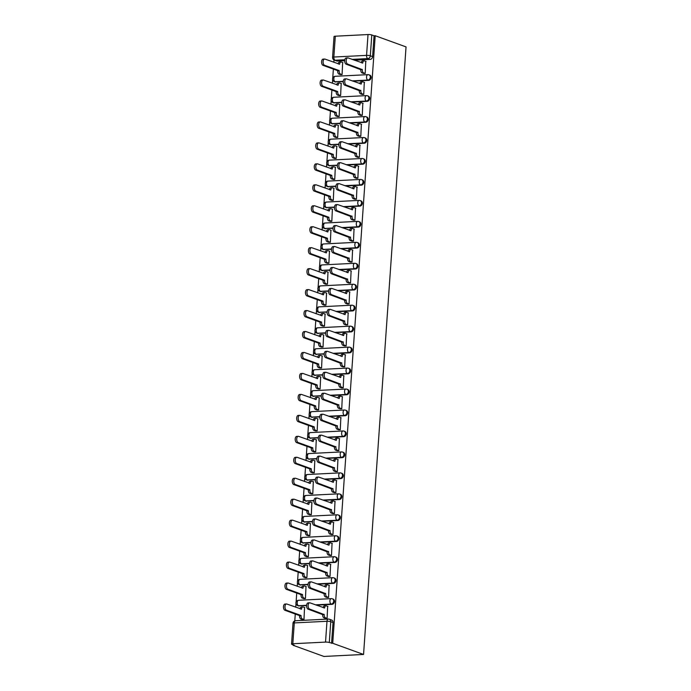 <?xml version="1.0" encoding="UTF-8"?>
<svg xmlns="http://www.w3.org/2000/svg" width="691" height="691" viewBox="0 0 691 691"><rect width="100%" height="100%" fill="white"/><g stroke="black" fill="none" stroke-linecap="round" stroke-linejoin="round"><path stroke-width="1.04" d="M352.911 81.167L368.631 80.372A2.738 2.254 -70.1 0 0 371.127 77.565A2.738 2.254 -70.1 0 0 369.754 75.112L368.951 74.818A2.738 2.254 109.9 0 1 370.324 77.28A2.738 2.254 109.9 0 1 367.828 80.078L352.108 80.873M351.443 102.121L367.163 101.335A2.738 2.254 -70.1 0 0 369.668 98.528A2.738 2.254 -70.1 0 0 368.286 96.066L367.482 95.773A2.738 2.254 109.9 0 1 368.864 98.234A2.738 2.254 109.9 0 1 366.36 101.041L350.639 101.836M349.974 123.084L365.703 122.29A2.738 2.254 -70.1 0 0 368.199 119.483A2.738 2.254 -70.1 0 0 366.826 117.029L366.014 116.736A2.738 2.254 109.9 0 1 367.396 119.198A2.738 2.254 109.9 0 1 364.9 121.996L349.171 122.791M348.514 144.039L364.235 143.253A2.738 2.254 -70.1 0 0 366.731 140.446A2.738 2.254 -70.1 0 0 365.358 137.984L364.554 137.69A2.738 2.254 109.9 0 1 365.928 140.152A2.738 2.254 109.9 0 1 363.431 142.959L347.711 143.754M347.046 165.002L362.766 164.208A2.738 2.254 -70.1 0 0 365.271 161.409A2.738 2.254 -70.1 0 0 363.889 158.947L363.086 158.654A2.738 2.254 109.9 0 1 364.468 161.115A2.738 2.254 109.9 0 1 361.963 163.914L346.243 164.708M345.578 185.957L361.307 185.171A2.738 2.254 -70.1 0 0 363.803 182.364A2.738 2.254 -70.1 0 0 362.421 179.902L361.618 179.608A2.738 2.254 109.9 0 1 363 182.07A2.738 2.254 109.9 0 1 360.503 184.877L344.774 185.672M344.118 206.92L359.838 206.125A2.738 2.254 -70.1 0 0 362.334 203.327A2.738 2.254 -70.1 0 0 360.961 200.865L360.158 200.571A2.738 2.254 109.9 0 1 361.531 203.033A2.738 2.254 109.9 0 1 359.035 205.832L343.315 206.626M342.65 227.875L358.37 227.089A2.738 2.254 -70.1 0 0 360.875 224.281A2.738 2.254 -70.1 0 0 359.493 221.82L358.689 221.535A2.738 2.254 109.9 0 1 360.071 223.988A2.738 2.254 109.9 0 1 357.567 226.795L341.846 227.589M341.181 248.838L356.91 248.043A2.738 2.254 -70.1 0 0 359.406 245.245A2.738 2.254 -70.1 0 0 358.024 242.783L357.221 242.489A2.738 2.254 109.9 0 1 358.603 244.951A2.738 2.254 109.9 0 1 356.098 247.758L340.378 248.544M339.722 269.801L355.442 269.006A2.738 2.254 -70.1 0 0 357.938 266.199A2.738 2.254 -70.1 0 0 356.565 263.737L355.761 263.452A2.738 2.254 109.9 0 1 357.135 265.905A2.738 2.254 109.9 0 1 354.638 268.713L338.918 269.507M338.253 290.756L353.973 289.961A2.738 2.254 -70.1 0 0 356.478 287.162A2.738 2.254 -70.1 0 0 355.096 284.701L354.293 284.407A2.738 2.254 109.9 0 1 355.666 286.869A2.738 2.254 109.9 0 1 353.17 289.676L337.45 290.462M336.785 311.719L352.505 310.924A2.738 2.254 -70.1 0 0 355.01 308.117A2.738 2.254 -70.1 0 0 353.628 305.655L352.825 305.37A2.738 2.254 109.9 0 1 354.207 307.832A2.738 2.254 109.9 0 1 351.702 310.63L335.981 311.425M335.325 332.673L351.045 331.879A2.738 2.254 -70.1 0 0 353.542 329.08A2.738 2.254 -70.1 0 0 352.168 326.618L351.365 326.325A2.738 2.254 109.9 0 1 352.738 328.786A2.738 2.254 109.9 0 1 350.242 331.594L334.513 332.38M333.857 353.637L349.577 352.842A2.738 2.254 -70.1 0 0 352.082 350.035A2.738 2.254 -70.1 0 0 350.7 347.573L349.896 347.288A2.738 2.254 109.9 0 1 351.27 349.75A2.738 2.254 109.9 0 1 348.774 352.548L333.053 353.343M332.388 374.591L348.109 373.796A2.738 2.254 -70.1 0 0 350.613 370.998A2.738 2.254 -70.1 0 0 349.231 368.536L348.428 368.243A2.738 2.254 109.9 0 1 349.81 370.704A2.738 2.254 109.9 0 1 347.305 373.511L331.585 374.297M330.92 395.554L346.649 394.76A2.738 2.254 -70.1 0 0 349.145 391.952A2.738 2.254 -70.1 0 0 347.772 389.499L346.968 389.206A2.738 2.254 109.9 0 1 348.342 391.667A2.738 2.254 109.9 0 1 345.846 394.466L330.117 395.261M329.46 416.509L345.18 415.723A2.738 2.254 -70.1 0 0 347.677 412.916A2.738 2.254 -70.1 0 0 346.303 410.454L345.5 410.16A2.738 2.254 109.9 0 1 346.873 412.622A2.738 2.254 109.9 0 1 344.377 415.429L328.657 416.224M327.992 437.472L343.712 436.677A2.738 2.254 -70.1 0 0 346.217 433.87A2.738 2.254 -70.1 0 0 344.835 431.417L344.032 431.124A2.738 2.254 109.9 0 1 345.414 433.585A2.738 2.254 109.9 0 1 342.909 436.384L327.189 437.178M326.523 458.427L342.252 457.641A2.738 2.254 -70.1 0 0 344.749 454.833A2.738 2.254 -70.1 0 0 343.375 452.372L342.572 452.078A2.738 2.254 109.9 0 1 343.945 454.54A2.738 2.254 109.9 0 1 341.449 457.347L325.72 458.142M325.064 479.39L340.784 478.595A2.738 2.254 -70.1 0 0 343.28 475.797A2.738 2.254 -70.1 0 0 341.907 473.335L341.104 473.041A2.738 2.254 109.9 0 1 342.477 475.503A2.738 2.254 109.9 0 1 339.981 478.302L324.26 479.096M323.595 500.344L339.316 499.558A2.738 2.254 -70.1 0 0 341.82 496.751A2.738 2.254 -70.1 0 0 340.438 494.29L339.635 493.996A2.738 2.254 109.9 0 1 341.017 496.458A2.738 2.254 109.9 0 1 338.512 499.265L322.792 500.059M322.127 521.308L337.856 520.513A2.738 2.254 -70.1 0 0 340.352 517.714A2.738 2.254 -70.1 0 0 338.979 515.253L338.175 514.959A2.738 2.254 109.9 0 1 339.549 517.421A2.738 2.254 109.9 0 1 337.053 520.219L321.324 521.014M320.667 542.262L336.387 541.476A2.738 2.254 -70.1 0 0 338.884 538.669A2.738 2.254 -70.1 0 0 337.51 536.207L336.707 535.922A2.738 2.254 109.9 0 1 338.08 538.375A2.738 2.254 109.9 0 1 335.584 541.183L319.864 541.977M319.199 563.225L334.919 562.431A2.738 2.254 -70.1 0 0 337.424 559.632A2.738 2.254 -70.1 0 0 336.042 557.171L335.239 556.877A2.738 2.254 109.9 0 1 336.621 559.339A2.738 2.254 109.9 0 1 334.116 562.146L318.396 562.932M317.73 584.189L333.459 583.394A2.738 2.254 -70.1 0 0 335.956 580.587A2.738 2.254 -70.1 0 0 334.582 578.125L333.779 577.84A2.738 2.254 109.9 0 1 335.152 580.302A2.738 2.254 109.9 0 1 332.656 583.1L316.927 583.895M316.271 605.143L331.991 604.349A2.738 2.254 -70.1 0 0 334.487 601.55A2.738 2.254 -70.1 0 0 333.114 599.088L332.311 598.795A2.738 2.254 109.9 0 1 333.684 601.256A2.738 2.254 109.9 0 1 331.188 604.064L315.467 604.85M334.012 59.97L333.848 62.311M333.373 69.091L332.742 78.066M332.63 79.646L332.38 83.266M331.905 90.055L331.274 99.029M331.17 100.61L330.911 104.229M330.436 111.009L329.814 119.992M329.702 121.564L329.452 125.183M328.976 131.972L328.346 140.947M328.234 142.527L327.983 146.147M327.508 152.927L326.878 161.91M326.774 163.482L326.515 167.101M326.04 173.89L325.418 182.865M325.306 184.445L325.055 188.064M324.58 194.845L323.949 203.828M323.837 205.4L323.587 209.019M323.112 215.808L322.481 224.782M322.377 226.363L322.118 229.982M321.643 236.771L321.021 245.746M320.909 247.318L320.659 250.937M320.183 257.726L319.553 266.7M319.441 268.281L319.19 271.9M318.715 278.689L318.085 287.663M317.972 289.244L317.722 292.863M317.247 299.644L316.625 308.618M316.513 310.199L316.262 313.818M315.787 320.607L315.156 329.581M315.044 331.162L314.794 334.781M314.319 341.561L313.688 350.536M313.576 352.116L313.325 355.735M312.85 362.525L312.228 371.499M312.116 373.08L311.857 376.699M311.391 383.479L310.76 392.453M310.648 394.034L310.397 397.653M309.922 404.442L309.292 413.417M309.179 414.997L308.929 418.616M308.454 425.397L307.832 434.38M307.72 435.952L307.46 439.571M306.985 446.36L306.363 455.334M306.251 456.915L306.001 460.534M305.526 467.315L304.895 476.298M304.783 477.87L304.532 481.489M304.057 488.278L303.427 497.252M303.323 498.833L303.064 502.452M302.589 509.232L301.967 518.215M301.855 519.787L301.604 523.407M301.129 530.196L300.499 539.17M300.386 540.751L300.136 544.37M299.661 551.159L299.03 560.133M298.927 561.714L298.667 565.324M298.192 572.113L297.571 581.088M297.458 582.668L297.208 586.288M296.733 593.077L296.102 602.051M295.99 603.632L295.739 607.251M295.264 614.031L294.789 620.881M293.114 644.807L293.079 645.273L323.915 656.45L363.561 654.455L332.725 643.278L375.204 35.725L406.04 46.902L363.561 654.455M335.308 36.2L333.848 57.025A2.738 0.51 -176 0 0 332.578 57.362L334.029 36.537A2.738 0.51 4 0 1 335.308 36.2L368.018 34.55A2.738 0.51 4 0 1 371.784 34.965L374.056 35.785L372.596 56.61A2.738 2.254 109.9 0 1 370.1 59.409L354.371 60.203M344.705 60.696L337.389 61.058L335.126 60.238A2.738 2.254 109.9 0 1 334.375 60.134L336.638 60.955A2.738 2.254 -70.1 0 0 337.389 61.058M374.056 35.785L375.204 35.725M292.82 643.744L325.53 642.094L326.99 621.269L294.28 622.919L292.82 643.744A2.738 0.51 -176 0 0 291.55 644.081A2.738 0.51 -176 0 0 291.973 644.392L294.236 645.213L293.079 645.273M331.568 643.33L333.027 622.505L330.756 621.684A2.738 0.51 4 0 0 326.99 621.269A2.738 1.468 -92.9 0 1 328.311 619.067A2.738 1.468 -92.9 0 1 328.64 619.119A2.738 2.254 109.9 0 1 329.382 619.222A2.738 2.254 109.9 0 1 330.756 621.684L329.305 642.509L332.725 643.278M329.305 642.509A2.738 0.51 -176 0 0 325.53 642.094M325.366 618.359L327.093 618.385L327.655 606.309M302.252 619.525L303.98 619.551L304.541 607.475M303.72 598.57L305.439 598.596L306.009 586.512M326.834 597.404L328.562 597.43L329.123 585.355M305.18 577.607L306.908 577.633L307.469 565.558M328.303 576.441L330.022 576.467L330.592 564.392M306.649 556.652L308.376 556.678L308.937 544.594M329.762 555.486L331.49 555.512L332.051 543.437M308.117 535.689L309.836 535.715L310.406 523.64M331.231 534.523L332.958 534.549L333.52 522.474M309.577 514.735L311.304 514.76L311.866 502.677M332.699 513.568L334.418 513.594L334.988 501.511M311.045 493.771L312.773 493.797L313.334 481.722M334.159 492.605L335.886 492.631L336.448 480.556M312.513 472.817L314.241 472.843L314.802 460.759M335.627 471.651L337.355 471.677L337.916 459.593M313.973 451.854L315.701 451.879L316.262 439.804M337.096 450.687L338.815 450.713L339.385 438.638M315.442 430.89L317.169 430.916L317.73 418.841M338.555 429.733L340.283 429.759L340.844 417.675M316.91 409.936L318.637 409.962L319.199 397.886M340.024 408.77L341.751 408.796L342.313 396.72M318.37 388.973L320.097 388.998L320.659 376.923M341.492 387.806L343.211 387.841L343.781 375.757M319.838 368.018L321.565 368.044L322.127 355.969M342.952 366.852L344.679 366.878L345.241 354.803M321.306 347.055L323.034 347.081L323.595 335.005M344.42 345.889L346.148 345.915L346.709 333.839M322.766 326.1L324.494 326.126L325.055 314.051M345.889 324.934L347.616 324.96L348.178 312.885M324.234 305.137L325.962 305.163L326.523 293.088M347.348 303.971L349.076 303.997L349.637 291.922M325.703 284.182L327.43 284.208L327.992 272.124M348.817 283.016L350.544 283.042L351.106 270.967M327.171 263.219L328.89 263.245L329.452 251.17M350.285 262.053L352.013 262.079L352.574 250.004M328.631 242.265L330.358 242.291L330.92 230.207M351.745 241.099L353.472 241.124L354.034 229.049M330.099 221.301L331.827 221.327L332.388 209.252M353.213 220.135L354.941 220.161L355.502 208.086M331.568 200.347L333.287 200.373L333.857 188.289M354.682 199.181L356.409 199.207L356.971 187.123M333.027 179.384L334.755 179.41L335.316 167.334M356.141 178.218L357.869 178.243L358.43 166.168M334.496 158.429L336.223 158.455L336.785 146.371M357.61 157.263L359.337 157.289L359.899 145.205M335.964 137.466L337.683 137.492L338.253 125.416M359.078 136.3L360.806 136.326L361.367 124.25M337.424 116.503L339.151 116.529L339.713 104.453M360.547 115.345L362.265 115.371L362.827 103.287M338.892 95.548L340.62 95.574L341.181 83.499M362.006 94.382L363.734 94.408L364.295 82.333M340.361 74.585L342.08 74.611L342.65 62.536M363.475 73.419L365.202 73.453L365.764 61.369M343.237 81.65L335.118 81.728A2.738 2.254 109.9 0 1 334.375 81.616L335.178 81.909A2.738 2.254 -70.1 0 0 335.921 82.022M341.769 102.614L333.649 102.691A2.738 2.254 109.9 0 1 332.907 102.579L333.71 102.873A2.738 2.254 -70.1 0 0 334.453 102.976M340.309 123.568L332.19 123.646A2.738 2.254 109.9 0 1 331.438 123.534L332.241 123.827A2.738 2.254 -70.1 0 0 332.993 123.939M338.84 144.531L330.721 144.609A2.738 2.254 109.9 0 1 329.978 144.497L330.782 144.79A2.738 2.254 -70.1 0 0 331.525 144.894M337.372 165.486L329.253 165.564A2.738 2.254 109.9 0 1 328.51 165.46L329.313 165.745A2.738 2.254 -70.1 0 0 330.056 165.857M335.912 186.449L327.793 186.527A2.738 2.254 109.9 0 1 327.042 186.415L327.845 186.708A2.738 2.254 -70.1 0 0 328.596 186.82M334.444 207.404L326.325 207.481A2.738 2.254 109.9 0 1 325.582 207.378L326.385 207.663A2.738 2.254 -70.1 0 0 327.128 207.775M332.976 228.367L324.856 228.445A2.738 2.254 109.9 0 1 324.114 228.332L324.917 228.626A2.738 2.254 -70.1 0 0 325.66 228.738M331.516 249.321L323.397 249.399A2.738 2.254 109.9 0 1 322.645 249.296L323.448 249.581A2.738 2.254 -70.1 0 0 324.2 249.693M330.048 270.285L321.928 270.362A2.738 2.254 109.9 0 1 321.185 270.25L321.989 270.544A2.738 2.254 -70.1 0 0 322.732 270.656M328.579 291.248L320.46 291.317A2.738 2.254 109.9 0 1 319.717 291.213L320.52 291.498A2.738 2.254 -70.1 0 0 321.263 291.611M327.119 312.202L319 312.28A2.738 2.254 109.9 0 1 318.249 312.168L319.052 312.462A2.738 2.254 -70.1 0 0 319.803 312.574M325.651 333.166L317.532 333.243A2.738 2.254 109.9 0 1 316.78 333.131L317.592 333.425A2.738 2.254 -70.1 0 0 318.335 333.528M324.183 354.12L316.063 354.198A2.738 2.254 109.9 0 1 315.321 354.086L316.124 354.379A2.738 2.254 -70.1 0 0 316.867 354.492M322.714 375.083L314.604 375.161A2.738 2.254 109.9 0 1 313.852 375.049L314.655 375.343A2.738 2.254 -70.1 0 0 315.407 375.446M321.255 396.038L313.135 396.116A2.738 2.254 109.9 0 1 312.384 396.003L313.187 396.297A2.738 2.254 -70.1 0 0 313.939 396.409M319.786 417.001L311.667 417.079A2.738 2.254 109.9 0 1 310.924 416.967L311.727 417.26A2.738 2.254 -70.1 0 0 312.47 417.364M318.318 437.956L310.199 438.034A2.738 2.254 109.9 0 1 309.456 437.921L310.259 438.215A2.738 2.254 -70.1 0 0 311.01 438.327M316.858 458.919L308.739 458.997A2.738 2.254 109.9 0 1 307.987 458.884L308.791 459.178A2.738 2.254 -70.1 0 0 309.542 459.282M315.39 479.874L307.27 479.951A2.738 2.254 109.9 0 1 306.528 479.848L307.331 480.133A2.738 2.254 -70.1 0 0 308.074 480.245M313.921 500.837L305.802 500.915A2.738 2.254 109.9 0 1 305.059 500.802L305.863 501.096A2.738 2.254 -70.1 0 0 306.605 501.208M312.462 521.791L304.342 521.869A2.738 2.254 109.9 0 1 303.591 521.765L304.394 522.05A2.738 2.254 -70.1 0 0 305.146 522.163M310.993 542.755L302.874 542.832A2.738 2.254 109.9 0 1 302.131 542.72L302.934 543.014A2.738 2.254 -70.1 0 0 303.677 543.126M309.525 563.709L301.406 563.787A2.738 2.254 109.9 0 1 300.663 563.683L301.466 563.968A2.738 2.254 -70.1 0 0 302.209 564.081M308.065 584.672L299.946 584.75A2.738 2.254 109.9 0 1 299.194 584.638L299.998 584.932A2.738 2.254 -70.1 0 0 300.749 585.044M306.597 605.636L298.477 605.705A2.738 2.254 109.9 0 1 297.735 605.601L298.538 605.886A2.738 2.254 -70.1 0 0 299.281 605.998M333.027 622.505A2.738 2.254 -70.1 0 0 331.645 620.043L329.382 619.222A2.738 2.738 0 0 0 328.311 619.067L295.601 620.717A2.738 2.738 0 0 0 293.001 623.256L291.55 644.081M327.931 606.413L326.282 605.817A2.738 1.468 87.1 0 0 325.962 605.765A2.738 1.468 87.1 0 0 324.632 607.968L310.009 602.872A3.153 1.693 87.1 0 0 309.628 602.82A3.153 1.693 87.1 0 0 308.1 605.705A3.153 1.693 87.1 0 0 309.577 609.056L324.174 614.549A2.738 1.468 87.1 0 0 325.444 617.771L323.949 617.849A2.738 1.468 -92.9 0 1 322.671 614.627L308.074 609.134A3.153 1.693 -92.9 0 1 306.597 605.774A3.153 1.693 -92.9 0 1 308.126 602.889L309.628 602.82M325.642 618.462L323.949 617.849M323.181 607.648A2.738 1.468 -92.9 0 1 324.459 605.834L325.962 605.765M327.093 618.367L325.444 617.771M324.191 614.351L322.688 614.429M302.528 619.628L300.827 619.015A2.738 1.468 -92.9 0 1 299.557 615.793L301.06 615.716A2.738 1.468 87.1 0 0 302.33 618.937L303.98 619.533M304.817 607.579L303.168 606.974A2.738 1.468 87.1 0 0 302.839 606.931A2.738 1.468 87.1 0 0 301.518 609.134L286.895 604.038A3.153 1.693 87.1 0 0 286.515 603.977A3.153 1.693 87.1 0 0 284.977 606.862A3.153 1.693 87.1 0 0 286.454 610.222L301.069 615.517M299.566 615.595L284.96 610.291A3.153 1.693 -92.9 0 1 283.474 606.94A3.153 1.693 -92.9 0 1 285.012 604.055L286.515 603.977M300.058 608.814A2.738 1.468 -92.9 0 1 301.336 607L302.839 606.931M329.4 585.45L327.75 584.854A2.738 1.468 87.1 0 0 327.422 584.802A2.738 1.468 87.1 0 0 326.1 587.013L311.468 581.917A3.153 1.693 87.1 0 0 311.097 581.857A3.153 1.693 87.1 0 0 309.559 584.741A3.153 1.693 87.1 0 0 311.036 588.093L325.642 593.595A2.738 1.468 87.1 0 0 326.912 596.808L325.409 596.886A2.738 1.468 -92.9 0 1 324.139 593.673L309.533 588.171A3.153 1.693 -92.9 0 1 308.056 584.819A3.153 1.693 -92.9 0 1 309.594 581.934L311.097 581.857M327.111 597.499L325.409 596.886M324.64 586.694A2.738 1.468 -92.9 0 1 325.919 584.88L327.422 584.802M328.562 597.404L326.912 596.808M325.651 593.396L324.148 593.465M330.859 564.495L329.218 563.891A2.738 1.468 87.1 0 0 328.89 563.847A2.738 1.468 87.1 0 0 327.569 566.05L312.937 560.954A3.153 1.693 87.1 0 0 312.565 560.893A3.153 1.693 87.1 0 0 311.028 563.778A3.153 1.693 87.1 0 0 312.505 567.138L327.102 572.632A2.738 1.468 87.1 0 0 328.38 575.853L326.878 575.931A2.738 1.468 -92.9 0 1 325.599 572.709L311.002 567.216A3.153 1.693 -92.9 0 1 309.525 563.856A3.153 1.693 -92.9 0 1 311.062 560.971L312.565 560.893M328.57 576.544L326.878 575.931M326.109 565.73A2.738 1.468 -92.9 0 1 327.387 563.916L328.89 563.847M330.03 576.449L328.38 575.853M327.119 572.433L325.616 572.511M303.988 598.665L302.295 598.052A2.738 1.468 -92.9 0 1 301.026 594.839L302.52 594.761A2.738 1.468 87.1 0 0 303.798 597.974L305.448 598.57M306.277 586.616L304.636 586.02A2.738 1.468 87.1 0 0 304.308 585.968A2.738 1.468 87.1 0 0 302.986 588.179L288.354 583.083A3.153 1.693 87.1 0 0 287.983 583.023A3.153 1.693 87.1 0 0 286.445 585.908A3.153 1.693 87.1 0 0 287.922 589.259L302.537 594.562M301.034 594.631L286.42 589.337A3.153 1.693 -92.9 0 1 284.942 585.985A3.153 1.693 -92.9 0 1 286.48 583.1L287.983 583.023M301.526 587.851A2.738 1.468 -92.9 0 1 302.805 586.046L304.308 585.968M305.457 577.711L303.764 577.097A2.738 1.468 -92.9 0 1 302.485 573.875L303.988 573.798A2.738 1.468 87.1 0 0 305.267 577.02L306.908 577.616M307.745 565.653L306.096 565.057A2.738 1.468 87.1 0 0 305.776 565.005A2.738 1.468 87.1 0 0 304.446 567.216L289.823 562.12A3.153 1.693 87.1 0 0 289.443 562.059A3.153 1.693 87.1 0 0 287.914 564.944A3.153 1.693 87.1 0 0 289.391 568.304L304.005 573.599M302.503 573.677L287.888 568.373A3.153 1.693 -92.9 0 1 286.411 565.022A3.153 1.693 -92.9 0 1 287.948 562.137L289.443 562.059M302.995 566.896A2.738 1.468 -92.9 0 1 304.273 565.083L305.776 565.005M332.328 543.532L330.678 542.936A2.738 1.468 87.1 0 0 330.358 542.884A2.738 1.468 87.1 0 0 329.028 545.095L314.405 539.999A3.153 1.693 87.1 0 0 314.025 539.939A3.153 1.693 87.1 0 0 312.496 542.824A3.153 1.693 87.1 0 0 313.973 546.175L328.57 551.677A2.738 1.468 87.1 0 0 329.849 554.89L328.346 554.968A2.738 1.468 -92.9 0 1 327.068 551.755L312.47 546.253A3.153 1.693 -92.9 0 1 310.993 542.901A3.153 1.693 -92.9 0 1 312.522 540.017L314.025 539.939M330.039 555.581L328.346 554.968M327.577 544.767A2.738 1.468 -92.9 0 1 328.856 542.962L330.358 542.884M331.49 555.486L329.849 554.89M328.588 551.478L327.085 551.548M333.796 522.577L332.146 521.973A2.738 1.468 87.1 0 0 331.818 521.93A2.738 1.468 87.1 0 0 330.497 524.132L315.865 519.036A3.153 1.693 87.1 0 0 315.493 518.976A3.153 1.693 87.1 0 0 313.956 521.86A3.153 1.693 87.1 0 0 315.433 525.22L330.039 530.714A2.738 1.468 87.1 0 0 331.309 533.936L329.806 534.013A2.738 1.468 -92.9 0 1 328.536 530.792L313.93 525.29A3.153 1.693 -92.9 0 1 312.453 521.938A3.153 1.693 -92.9 0 1 313.99 519.053L315.493 518.976M331.507 534.627L329.806 534.013M329.037 523.813A2.738 1.468 -92.9 0 1 330.315 521.999L331.818 521.93M332.958 534.532L331.309 533.936M330.048 530.515L328.545 530.593M335.256 501.614L333.615 501.018A2.738 1.468 87.1 0 0 333.287 500.966A2.738 1.468 87.1 0 0 331.965 503.178L317.333 498.081A3.153 1.693 87.1 0 0 316.962 498.021A3.153 1.693 87.1 0 0 315.424 500.906A3.153 1.693 87.1 0 0 316.901 504.257L331.499 509.759A2.738 1.468 87.1 0 0 332.777 512.972L331.274 513.05A2.738 1.468 -92.9 0 1 329.996 509.837L315.398 504.335A3.153 1.693 -92.9 0 1 313.921 500.984A3.153 1.693 -92.9 0 1 315.459 498.099L316.962 498.021M332.967 513.663L331.274 513.05M330.505 502.849A2.738 1.468 -92.9 0 1 331.784 501.044L333.287 500.966M334.427 513.568L332.777 512.972M331.516 509.552L330.013 509.63M306.925 556.747L305.223 556.134A2.738 1.468 -92.9 0 1 303.954 552.921L305.457 552.843A2.738 1.468 87.1 0 0 306.726 556.056L308.376 556.652M309.214 544.698L307.564 544.102A2.738 1.468 87.1 0 0 307.236 544.05A2.738 1.468 87.1 0 0 305.914 546.261L291.291 541.165A3.153 1.693 87.1 0 0 290.911 541.105A3.153 1.693 87.1 0 0 289.374 543.99A3.153 1.693 87.1 0 0 290.859 547.341L305.465 552.636M303.971 552.714L289.356 547.419A3.153 1.693 -92.9 0 1 287.871 544.067A3.153 1.693 -92.9 0 1 289.408 541.183L290.911 541.105M304.455 545.933A2.738 1.468 -92.9 0 1 305.733 544.128L307.236 544.05M308.385 535.793L306.692 535.171A2.738 1.468 -92.9 0 1 305.422 531.958L306.925 531.88A2.738 1.468 87.1 0 0 308.195 535.102L309.844 535.698M310.674 523.735L309.032 523.139A2.738 1.468 87.1 0 0 308.704 523.087A2.738 1.468 87.1 0 0 307.383 525.298L292.751 520.202A3.153 1.693 87.1 0 0 292.379 520.142A3.153 1.693 87.1 0 0 290.842 523.027A3.153 1.693 87.1 0 0 292.319 526.387L306.934 531.681M305.431 531.759L290.816 526.456A3.153 1.693 -92.9 0 1 289.339 523.104A3.153 1.693 -92.9 0 1 290.876 520.219L292.379 520.142M305.923 524.979A2.738 1.468 -92.9 0 1 307.201 523.165L308.704 523.087M309.853 514.83L308.16 514.216A2.738 1.468 -92.9 0 1 306.882 510.995L308.385 510.925A2.738 1.468 87.1 0 0 309.663 514.139L311.304 514.735M312.142 502.78L310.492 502.184A2.738 1.468 87.1 0 0 310.173 502.132A2.738 1.468 87.1 0 0 308.851 504.344L294.219 499.248A3.153 1.693 87.1 0 0 293.848 499.187A3.153 1.693 87.1 0 0 292.31 502.072A3.153 1.693 87.1 0 0 293.787 505.423L308.402 510.718M306.899 510.796L292.284 505.501A3.153 1.693 -92.9 0 1 290.807 502.15A3.153 1.693 -92.9 0 1 292.345 499.265L293.848 499.187M307.391 504.015A2.738 1.468 -92.9 0 1 308.67 502.21L310.173 502.132M311.321 493.875L309.62 493.253A2.738 1.468 -92.9 0 1 308.35 490.04L309.853 489.962A2.738 1.468 87.1 0 0 311.123 493.184L312.773 493.78M313.61 481.817L311.961 481.221A2.738 1.468 87.1 0 0 311.632 481.169A2.738 1.468 87.1 0 0 310.311 483.38L295.688 478.284A3.153 1.693 87.1 0 0 295.307 478.224A3.153 1.693 87.1 0 0 293.77 481.109A3.153 1.693 87.1 0 0 295.256 484.469L309.87 489.764M308.367 489.841L293.753 484.538A3.153 1.693 -92.9 0 1 292.267 481.186A3.153 1.693 -92.9 0 1 293.805 478.302L295.307 478.224M308.851 483.061A2.738 1.468 -92.9 0 1 310.129 481.247L311.632 481.169M312.781 472.912L311.088 472.298A2.738 1.468 -92.9 0 1 309.818 469.077L311.321 469.008A2.738 1.468 87.1 0 0 312.591 472.221L314.241 472.817M315.07 460.862L313.429 460.266A2.738 1.468 87.1 0 0 313.101 460.215A2.738 1.468 87.1 0 0 311.779 462.417L297.147 457.321A3.153 1.693 87.1 0 0 296.776 457.269A3.153 1.693 87.1 0 0 295.238 460.154A3.153 1.693 87.1 0 0 296.715 463.506L311.33 468.8M309.827 468.878L295.212 463.583A3.153 1.693 -92.9 0 1 293.735 460.223A3.153 1.693 -92.9 0 1 295.273 457.338L296.776 457.269M310.319 462.098A2.738 1.468 -92.9 0 1 311.598 460.292L313.101 460.215M314.25 451.957L312.557 451.335A2.738 1.468 -92.9 0 1 311.278 448.122L312.781 448.044A2.738 1.468 87.1 0 0 314.06 451.266L315.701 451.862M316.538 439.899L314.889 439.303A2.738 1.468 87.1 0 0 314.569 439.251A2.738 1.468 87.1 0 0 313.248 441.463L298.616 436.366A3.153 1.693 87.1 0 0 298.244 436.306A3.153 1.693 87.1 0 0 296.707 439.191A3.153 1.693 87.1 0 0 298.184 442.542L312.798 447.846M311.296 447.923L296.681 442.62A3.153 1.693 -92.9 0 1 295.204 439.269A3.153 1.693 -92.9 0 1 296.741 436.384L298.244 436.306M311.788 441.143A2.738 1.468 -92.9 0 1 313.066 439.329L314.569 439.251M315.718 430.994L314.016 430.381A2.738 1.468 -92.9 0 1 312.747 427.159L314.25 427.09A2.738 1.468 87.1 0 0 315.519 430.303L317.169 430.899M318.007 418.945L316.357 418.349A2.738 1.468 87.1 0 0 316.029 418.297A2.738 1.468 87.1 0 0 314.707 420.499L300.084 415.403A3.153 1.693 87.1 0 0 299.704 415.351A3.153 1.693 87.1 0 0 298.166 418.236A3.153 1.693 87.1 0 0 299.652 421.588L314.267 426.883M312.764 426.96L298.149 421.665A3.153 1.693 -92.9 0 1 296.672 418.305A3.153 1.693 -92.9 0 1 298.201 415.421L299.704 415.351M313.248 420.18A2.738 1.468 -92.9 0 1 314.526 418.375L316.029 418.297M317.186 410.031L315.485 409.418A2.738 1.468 -92.9 0 1 314.215 406.204L315.718 406.127A2.738 1.468 87.1 0 0 316.988 409.34L318.637 409.944M319.475 397.981L317.825 397.385A2.738 1.468 87.1 0 0 317.497 397.334A2.738 1.468 87.1 0 0 316.176 399.545L301.544 394.449A3.153 1.693 87.1 0 0 301.172 394.388A3.153 1.693 87.1 0 0 299.635 397.273A3.153 1.693 87.1 0 0 301.112 400.625L315.727 405.928M314.224 405.997L299.609 400.702A3.153 1.693 -92.9 0 1 298.132 397.351A3.153 1.693 -92.9 0 1 299.669 394.466L301.172 394.388M314.716 399.225A2.738 1.468 -92.9 0 1 315.994 397.411L317.497 397.334M318.646 389.076L316.953 388.463A2.738 1.468 -92.9 0 1 315.675 385.241L317.178 385.172A2.738 1.468 87.1 0 0 318.456 388.385L320.097 388.981M320.935 377.027L319.294 376.431A2.738 1.468 87.1 0 0 318.966 376.379A2.738 1.468 87.1 0 0 317.644 378.582L303.012 373.486A3.153 1.693 87.1 0 0 302.641 373.434A3.153 1.693 87.1 0 0 301.103 376.319A3.153 1.693 87.1 0 0 302.58 379.67L317.195 384.965M315.692 385.042L301.077 379.748A3.153 1.693 -92.9 0 1 299.6 376.388A3.153 1.693 -92.9 0 1 301.138 373.503L302.641 373.434M316.184 378.262A2.738 1.468 -92.9 0 1 317.463 376.448L318.966 376.379M320.114 368.113L318.413 367.5A2.738 1.468 -92.9 0 1 317.143 364.287L318.646 364.209A2.738 1.468 87.1 0 0 319.916 367.422L321.565 368.027M322.403 356.064L320.754 355.468A2.738 1.468 87.1 0 0 320.425 355.416A2.738 1.468 87.1 0 0 319.104 357.627L304.481 352.531A3.153 1.693 87.1 0 0 304.1 352.47A3.153 1.693 87.1 0 0 302.572 355.355A3.153 1.693 87.1 0 0 304.049 358.707L318.663 364.01M317.16 364.079L302.546 358.784A3.153 1.693 -92.9 0 1 301.069 355.433A3.153 1.693 -92.9 0 1 302.598 352.548L304.1 352.47M317.644 357.307A2.738 1.468 -92.9 0 1 318.931 355.494L320.425 355.416M321.583 347.158L319.881 346.545A2.738 1.468 -92.9 0 1 318.611 343.323L320.114 343.246A2.738 1.468 87.1 0 0 321.384 346.467L323.034 347.063M323.872 335.109L322.222 334.504A2.738 1.468 87.1 0 0 321.894 334.461A2.738 1.468 87.1 0 0 320.572 336.664L305.94 331.568A3.153 1.693 87.1 0 0 305.569 331.507A3.153 1.693 87.1 0 0 304.031 334.392A3.153 1.693 87.1 0 0 305.508 337.752L320.123 343.047M318.62 343.125L304.005 337.83A3.153 1.693 -92.9 0 1 302.528 334.47A3.153 1.693 -92.9 0 1 304.066 331.585L305.569 331.507M319.112 336.344A2.738 1.468 -92.9 0 1 320.391 334.53L321.894 334.461M323.043 326.195L321.35 325.582A2.738 1.468 -92.9 0 1 320.071 322.369L321.574 322.291A2.738 1.468 87.1 0 0 322.852 325.504L324.494 326.1M325.331 314.146L323.69 313.55A2.738 1.468 87.1 0 0 323.362 313.498A2.738 1.468 87.1 0 0 322.041 315.709L307.409 310.613A3.153 1.693 87.1 0 0 307.037 310.553A3.153 1.693 87.1 0 0 305.5 313.438A3.153 1.693 87.1 0 0 306.977 316.789L321.591 322.092M320.088 322.161L305.474 316.867A3.153 1.693 -92.9 0 1 303.997 313.515A3.153 1.693 -92.9 0 1 305.534 310.63L307.037 310.553M320.581 315.381A2.738 1.468 -92.9 0 1 321.859 313.576L323.362 313.498M324.511 305.241L322.809 304.627A2.738 1.468 -92.9 0 1 321.54 301.406L323.043 301.328A2.738 1.468 87.1 0 0 324.312 304.55L325.962 305.146M326.8 293.191L325.15 292.587A2.738 1.468 87.1 0 0 324.83 292.543A2.738 1.468 87.1 0 0 323.5 294.746L308.877 289.65A3.153 1.693 87.1 0 0 308.497 289.589A3.153 1.693 87.1 0 0 306.968 292.474A3.153 1.693 87.1 0 0 308.445 295.834L323.06 301.129M321.557 301.207L306.942 295.903A3.153 1.693 -92.9 0 1 305.465 292.552A3.153 1.693 -92.9 0 1 306.994 289.667L308.497 289.589M322.049 294.426A2.738 1.468 -92.9 0 1 323.328 292.613L324.83 292.543M325.979 284.277L324.278 283.664A2.738 1.468 -92.9 0 1 323.008 280.451L324.511 280.373A2.738 1.468 87.1 0 0 325.781 283.586L327.43 284.182M328.268 272.228L326.618 271.632A2.738 1.468 87.1 0 0 326.29 271.58A2.738 1.468 87.1 0 0 324.969 273.791L310.337 268.695A3.153 1.693 87.1 0 0 309.965 268.635A3.153 1.693 87.1 0 0 308.428 271.52A3.153 1.693 87.1 0 0 309.905 274.871L324.52 280.175M323.017 280.244L308.402 274.949A3.153 1.693 -92.9 0 1 306.925 271.598A3.153 1.693 -92.9 0 1 308.462 268.713L309.965 268.635M323.509 273.463A2.738 1.468 -92.9 0 1 324.787 271.658L326.29 271.58M327.439 263.323L325.746 262.701A2.738 1.468 -92.9 0 1 324.468 259.488L325.971 259.41A2.738 1.468 87.1 0 0 327.249 262.632L328.89 263.228M329.728 251.265L328.087 250.669A2.738 1.468 87.1 0 0 327.759 250.617A2.738 1.468 87.1 0 0 326.437 252.828L311.805 247.732A3.153 1.693 87.1 0 0 311.434 247.672A3.153 1.693 87.1 0 0 309.896 250.557A3.153 1.693 87.1 0 0 311.373 253.917L325.988 259.211M324.485 259.289L309.87 253.986A3.153 1.693 -92.9 0 1 308.393 250.634A3.153 1.693 -92.9 0 1 309.931 247.749L311.434 247.672M324.977 252.509A2.738 1.468 -92.9 0 1 326.256 250.695L327.759 250.617M328.907 242.36L327.214 241.746A2.738 1.468 -92.9 0 1 325.936 238.533L327.439 238.455A2.738 1.468 87.1 0 0 328.709 241.669L330.358 242.265M331.196 230.31L329.547 229.714A2.738 1.468 87.1 0 0 329.227 229.662A2.738 1.468 87.1 0 0 327.897 231.874L313.273 226.778A3.153 1.693 87.1 0 0 312.893 226.717A3.153 1.693 87.1 0 0 311.365 229.602A3.153 1.693 87.1 0 0 312.842 232.953L327.456 238.248M325.953 238.326L311.339 233.031A3.153 1.693 -92.9 0 1 309.862 229.68A3.153 1.693 -92.9 0 1 311.391 226.795L312.893 226.717M326.446 231.545A2.738 1.468 -92.9 0 1 327.724 229.74L329.227 229.662M330.376 221.405L328.674 220.783A2.738 1.468 -92.9 0 1 327.404 217.57L328.907 217.492A2.738 1.468 87.1 0 0 330.177 220.714L331.827 221.31M332.665 209.347L331.015 208.751A2.738 1.468 87.1 0 0 330.687 208.699A2.738 1.468 87.1 0 0 329.365 210.91L314.733 205.814A3.153 1.693 87.1 0 0 314.362 205.754A3.153 1.693 87.1 0 0 312.824 208.639A3.153 1.693 87.1 0 0 314.301 211.999L328.916 217.294M327.413 217.371L312.798 212.068A3.153 1.693 -92.9 0 1 311.321 208.717A3.153 1.693 -92.9 0 1 312.859 205.832L314.362 205.754M327.905 210.591A2.738 1.468 -92.9 0 1 329.184 208.777L330.687 208.699M331.835 200.442L330.143 199.829A2.738 1.468 -92.9 0 1 328.864 196.607L330.367 196.538A2.738 1.468 87.1 0 0 331.645 199.751L333.295 200.347M334.124 188.393L332.483 187.797A2.738 1.468 87.1 0 0 332.155 187.745A2.738 1.468 87.1 0 0 330.834 189.956L316.202 184.86A3.153 1.693 87.1 0 0 315.83 184.799A3.153 1.693 87.1 0 0 314.293 187.684A3.153 1.693 87.1 0 0 315.77 191.036L330.384 196.33M328.881 196.408L314.267 191.113A3.153 1.693 -92.9 0 1 312.79 187.762A3.153 1.693 -92.9 0 1 314.327 184.877L315.83 184.799M329.374 189.628A2.738 1.468 -92.9 0 1 330.652 187.822L332.155 187.745M333.304 179.487L331.611 178.865A2.738 1.468 -92.9 0 1 330.333 175.652L331.835 175.574A2.738 1.468 87.1 0 0 333.114 178.796L334.755 179.392M335.593 167.429L333.943 166.833A2.738 1.468 87.1 0 0 333.623 166.781A2.738 1.468 87.1 0 0 332.293 168.993L317.67 163.897A3.153 1.693 87.1 0 0 317.29 163.836A3.153 1.693 87.1 0 0 315.761 166.721A3.153 1.693 87.1 0 0 317.238 170.072L331.853 175.376M330.35 175.454L315.735 170.15A3.153 1.693 -92.9 0 1 314.258 166.799A3.153 1.693 -92.9 0 1 315.787 163.914L317.29 163.836M330.842 168.673A2.738 1.468 -92.9 0 1 332.121 166.859L333.623 166.781M336.724 480.651L335.075 480.055A2.738 1.468 87.1 0 0 334.755 480.003A2.738 1.468 87.1 0 0 333.425 482.214L318.801 477.118A3.153 1.693 87.1 0 0 318.421 477.058A3.153 1.693 87.1 0 0 316.893 479.943A3.153 1.693 87.1 0 0 318.37 483.303L332.967 488.796A2.738 1.468 87.1 0 0 334.245 492.018L332.742 492.087A2.738 1.468 -92.9 0 1 331.464 488.874L316.867 483.372A3.153 1.693 -92.9 0 1 315.39 480.02A3.153 1.693 -92.9 0 1 316.919 477.135L318.421 477.058M334.435 492.709L332.742 492.087M331.974 481.895A2.738 1.468 -92.9 0 1 333.252 480.081L334.755 480.003M335.886 492.614L334.245 492.018M332.984 488.597L331.481 488.675M338.193 459.696L336.543 459.1A2.738 1.468 87.1 0 0 336.215 459.049A2.738 1.468 87.1 0 0 334.893 461.26L320.27 456.164A3.153 1.693 87.1 0 0 319.89 456.103A3.153 1.693 87.1 0 0 318.352 458.988A3.153 1.693 87.1 0 0 319.829 462.339L334.435 467.842A2.738 1.468 87.1 0 0 335.705 471.055L334.202 471.132A2.738 1.468 -92.9 0 1 332.932 467.919L318.335 462.417A3.153 1.693 -92.9 0 1 316.849 459.066A3.153 1.693 -92.9 0 1 318.387 456.181L319.89 456.103M335.904 471.746L334.202 471.132M333.433 460.932A2.738 1.468 -92.9 0 1 334.712 459.126L336.215 459.049M337.355 471.651L335.705 471.055M334.444 467.634L332.941 467.712M339.652 438.733L338.011 438.137A2.738 1.468 87.1 0 0 337.683 438.085A2.738 1.468 87.1 0 0 336.362 440.297L321.73 435.2A3.153 1.693 87.1 0 0 321.358 435.14A3.153 1.693 87.1 0 0 319.821 438.025A3.153 1.693 87.1 0 0 321.298 441.385L335.895 446.878A2.738 1.468 87.1 0 0 337.173 450.1L335.671 450.169A2.738 1.468 -92.9 0 1 334.401 446.956L319.795 441.454A3.153 1.693 -92.9 0 1 318.318 438.103A3.153 1.693 -92.9 0 1 319.855 435.218L321.358 435.14M337.363 450.791L335.671 450.169M334.902 439.977A2.738 1.468 -92.9 0 1 336.18 438.163L337.683 438.085M338.823 450.696L337.173 450.1M335.912 446.68L334.409 446.757M341.121 417.779L339.471 417.183A2.738 1.468 87.1 0 0 339.151 417.131A2.738 1.468 87.1 0 0 337.821 419.342L323.198 414.246A3.153 1.693 87.1 0 0 322.818 414.185A3.153 1.693 87.1 0 0 321.289 417.07A3.153 1.693 87.1 0 0 322.766 420.422L337.363 425.924A2.738 1.468 87.1 0 0 338.642 429.137L337.139 429.215A2.738 1.468 -92.9 0 1 335.861 425.993L321.263 420.499A3.153 1.693 -92.9 0 1 319.786 417.139A3.153 1.693 -92.9 0 1 321.324 414.263L322.818 414.185M338.832 429.828L337.139 429.215M336.37 419.014A2.738 1.468 -92.9 0 1 337.649 417.209L339.151 417.131M340.283 429.733L338.642 429.137M337.381 425.716L335.878 425.794M342.589 396.815L340.939 396.219A2.738 1.468 87.1 0 0 340.611 396.168A2.738 1.468 87.1 0 0 339.29 398.379L324.666 393.283A3.153 1.693 87.1 0 0 324.286 393.222A3.153 1.693 87.1 0 0 322.749 396.107A3.153 1.693 87.1 0 0 324.234 399.458L338.832 404.961A2.738 1.468 87.1 0 0 340.102 408.182L338.599 408.251A2.738 1.468 -92.9 0 1 337.329 405.038L322.732 399.536A3.153 1.693 -92.9 0 1 321.246 396.185A3.153 1.693 -92.9 0 1 322.783 393.3L324.286 393.222M340.3 408.873L338.599 408.251M337.83 398.059A2.738 1.468 -92.9 0 1 339.108 396.245L340.611 396.168M341.751 408.778L340.102 408.182M338.84 404.762L337.346 404.84M344.049 375.861L342.408 375.265A2.738 1.468 87.1 0 0 342.08 375.213A2.738 1.468 87.1 0 0 340.758 377.416L326.126 372.319A3.153 1.693 87.1 0 0 325.755 372.268A3.153 1.693 87.1 0 0 324.217 375.153A3.153 1.693 87.1 0 0 325.694 378.504L340.3 384.006A2.738 1.468 87.1 0 0 341.57 387.219L340.067 387.297A2.738 1.468 -92.9 0 1 338.797 384.075L324.191 378.582A3.153 1.693 -92.9 0 1 322.714 375.222A3.153 1.693 -92.9 0 1 324.252 372.337L325.755 372.268M341.76 387.91L340.067 387.297M339.298 377.096A2.738 1.468 -92.9 0 1 340.577 375.291L342.08 375.213M343.22 387.815L341.57 387.219M340.309 383.799L338.806 383.876M345.517 354.898L343.868 354.302A2.738 1.468 87.1 0 0 343.548 354.25A2.738 1.468 87.1 0 0 342.226 356.461L327.594 351.365A3.153 1.693 87.1 0 0 327.223 351.304A3.153 1.693 87.1 0 0 325.686 354.189A3.153 1.693 87.1 0 0 327.163 357.541L341.76 363.043A2.738 1.468 87.1 0 0 343.038 366.265L341.535 366.334A2.738 1.468 -92.9 0 1 340.257 363.12L325.66 357.618A3.153 1.693 -92.9 0 1 324.183 354.267A3.153 1.693 -92.9 0 1 325.72 351.382L327.223 351.304M343.228 366.947L341.535 366.334M340.767 356.141A2.738 1.468 -92.9 0 1 342.045 354.328L343.548 354.25M344.679 366.861L343.038 366.265M341.777 362.844L340.274 362.922M346.986 333.943L345.336 333.347A2.738 1.468 87.1 0 0 345.008 333.295A2.738 1.468 87.1 0 0 343.686 335.498L329.063 330.402A3.153 1.693 87.1 0 0 328.683 330.35A3.153 1.693 87.1 0 0 327.145 333.235A3.153 1.693 87.1 0 0 328.631 336.586L343.228 342.088A2.738 1.468 87.1 0 0 344.498 345.301L342.995 345.379A2.738 1.468 -92.9 0 1 341.725 342.157L327.128 336.664A3.153 1.693 -92.9 0 1 325.642 333.304A3.153 1.693 -92.9 0 1 327.18 330.419L328.683 330.35M344.697 345.992L342.995 345.379M342.226 335.178A2.738 1.468 -92.9 0 1 343.505 333.373L345.008 333.295M346.148 345.897L344.498 345.301M343.246 341.881L341.743 341.959M348.445 312.98L346.804 312.384A2.738 1.468 87.1 0 0 346.476 312.332A2.738 1.468 87.1 0 0 345.155 314.543L330.523 309.447A3.153 1.693 87.1 0 0 330.151 309.387A3.153 1.693 87.1 0 0 328.614 312.272A3.153 1.693 87.1 0 0 330.091 315.623L344.697 321.125A2.738 1.468 87.1 0 0 345.966 324.338L344.464 324.416A2.738 1.468 -92.9 0 1 343.194 321.203L328.588 315.701A3.153 1.693 -92.9 0 1 327.111 312.349A3.153 1.693 -92.9 0 1 328.648 309.464L330.151 309.387M346.156 325.029L344.464 324.416M343.695 314.224A2.738 1.468 -92.9 0 1 344.973 312.41L346.476 312.332M347.616 324.943L345.966 324.338M344.705 320.926L343.202 320.995M349.914 292.025L348.264 291.429A2.738 1.468 87.1 0 0 347.944 291.377A2.738 1.468 87.1 0 0 346.623 293.58L331.991 288.484A3.153 1.693 87.1 0 0 331.62 288.432A3.153 1.693 87.1 0 0 330.082 291.317A3.153 1.693 87.1 0 0 331.559 294.668L346.156 300.162A2.738 1.468 87.1 0 0 347.435 303.384L345.932 303.461A2.738 1.468 -92.9 0 1 344.654 300.24L330.056 294.746A3.153 1.693 -92.9 0 1 328.579 291.386A3.153 1.693 -92.9 0 1 330.117 288.501L331.62 288.432M347.625 304.075L345.932 303.461M345.163 293.26A2.738 1.468 -92.9 0 1 346.441 291.447L347.944 291.377M349.076 303.98L347.435 303.384M346.174 299.963L344.671 300.041M351.382 271.062L349.732 270.466A2.738 1.468 87.1 0 0 349.404 270.414A2.738 1.468 87.1 0 0 348.083 272.625L333.459 267.529A3.153 1.693 87.1 0 0 333.079 267.469A3.153 1.693 87.1 0 0 331.542 270.354A3.153 1.693 87.1 0 0 333.027 273.705L347.625 279.207A2.738 1.468 87.1 0 0 348.895 282.42L347.392 282.498A2.738 1.468 -92.9 0 1 346.122 279.285L331.525 273.783A3.153 1.693 -92.9 0 1 330.048 270.431A3.153 1.693 -92.9 0 1 331.576 267.547L333.079 267.469M349.093 283.111L347.392 282.498M346.623 272.306A2.738 1.468 -92.9 0 1 347.901 270.492L349.404 270.414M350.544 283.016L348.895 282.42M347.642 279.009L346.139 279.078M352.851 250.107L351.201 249.503A2.738 1.468 87.1 0 0 350.873 249.46A2.738 1.468 87.1 0 0 349.551 251.662L334.919 246.566A3.153 1.693 87.1 0 0 334.548 246.506A3.153 1.693 87.1 0 0 333.01 249.391A3.153 1.693 87.1 0 0 334.487 252.751L349.093 258.244A2.738 1.468 87.1 0 0 350.363 261.466L348.86 261.543A2.738 1.468 -92.9 0 1 347.59 258.322L332.984 252.828A3.153 1.693 -92.9 0 1 331.507 249.468A3.153 1.693 -92.9 0 1 333.045 246.583L334.548 246.506M350.562 262.157L348.86 261.543M348.091 251.343A2.738 1.468 -92.9 0 1 349.37 249.529L350.873 249.46M352.013 262.062L350.363 261.466M349.102 258.045L347.599 258.123M354.31 229.144L352.669 228.548A2.738 1.468 87.1 0 0 352.341 228.496A2.738 1.468 87.1 0 0 351.019 230.708L336.387 225.612A3.153 1.693 87.1 0 0 336.016 225.551A3.153 1.693 87.1 0 0 334.479 228.436A3.153 1.693 87.1 0 0 335.956 231.787L350.553 237.289A2.738 1.468 87.1 0 0 351.831 240.503L350.328 240.58A2.738 1.468 -92.9 0 1 349.05 237.367L334.453 231.865A3.153 1.693 -92.9 0 1 332.976 228.514A3.153 1.693 -92.9 0 1 334.513 225.629L336.016 225.551M352.021 241.194L350.328 240.58M349.56 230.379A2.738 1.468 -92.9 0 1 350.838 228.574L352.341 228.496M353.472 241.099L351.831 240.503M350.57 237.091L349.067 237.16M355.779 208.19L354.129 207.585A2.738 1.468 87.1 0 0 353.801 207.542A2.738 1.468 87.1 0 0 352.479 209.744L337.856 204.648A3.153 1.693 87.1 0 0 337.476 204.588A3.153 1.693 87.1 0 0 335.947 207.473A3.153 1.693 87.1 0 0 337.424 210.833L352.021 216.326A2.738 1.468 87.1 0 0 353.291 219.548L351.788 219.626A2.738 1.468 -92.9 0 1 350.518 216.404L335.921 210.902A3.153 1.693 -92.9 0 1 334.444 207.55A3.153 1.693 -92.9 0 1 335.973 204.666L337.476 204.588M353.49 220.239L351.788 219.626M351.019 209.425A2.738 1.468 -92.9 0 1 352.306 207.611L353.801 207.542M354.941 220.144L353.291 219.548M352.039 216.128L350.536 216.205M357.247 187.226L355.597 186.63A2.738 1.468 87.1 0 0 355.269 186.579A2.738 1.468 87.1 0 0 353.947 188.79L339.316 183.694A3.153 1.693 87.1 0 0 338.944 183.633A3.153 1.693 87.1 0 0 337.407 186.518A3.153 1.693 87.1 0 0 338.884 189.87L353.49 195.372A2.738 1.468 87.1 0 0 354.759 198.585L353.256 198.662A2.738 1.468 -92.9 0 1 351.987 195.449L337.381 189.947A3.153 1.693 -92.9 0 1 335.904 186.596A3.153 1.693 -92.9 0 1 337.441 183.711L338.944 183.633M354.958 199.276L353.256 198.662M352.488 188.462A2.738 1.468 -92.9 0 1 353.766 186.656L355.269 186.579M356.409 199.181L354.759 198.585M353.498 195.164L351.995 195.242M358.707 166.263L357.066 165.667A2.738 1.468 87.1 0 0 356.737 165.615A2.738 1.468 87.1 0 0 355.416 167.827L340.784 162.731A3.153 1.693 87.1 0 0 340.413 162.67A3.153 1.693 87.1 0 0 338.875 165.555A3.153 1.693 87.1 0 0 340.352 168.915L354.949 174.408A2.738 1.468 87.1 0 0 356.228 177.63L354.725 177.699A2.738 1.468 -92.9 0 1 353.447 174.486L338.849 168.984A3.153 1.693 -92.9 0 1 337.372 165.633A3.153 1.693 -92.9 0 1 338.91 162.748L340.413 162.67M356.418 178.321L354.725 177.699M353.956 167.507A2.738 1.468 -92.9 0 1 355.234 165.693L356.737 165.615M357.869 178.226L356.228 177.63M354.967 174.21L353.464 174.287M360.175 145.309L358.525 144.713A2.738 1.468 87.1 0 0 358.206 144.661A2.738 1.468 87.1 0 0 356.876 146.872L342.252 141.776A3.153 1.693 87.1 0 0 341.872 141.715A3.153 1.693 87.1 0 0 340.343 144.6A3.153 1.693 87.1 0 0 341.82 147.952L356.418 153.454A2.738 1.468 87.1 0 0 357.688 156.667L356.185 156.745A2.738 1.468 -92.9 0 1 354.915 153.532L340.317 148.029A3.153 1.693 -92.9 0 1 338.84 144.678A3.153 1.693 -92.9 0 1 340.369 141.793L341.872 141.715M357.886 157.358L356.185 156.745M355.424 146.544A2.738 1.468 -92.9 0 1 356.703 144.739L358.206 144.661M359.337 157.263L357.688 156.667M356.435 153.247L354.932 153.324M361.643 124.345L359.994 123.749A2.738 1.468 87.1 0 0 359.666 123.698A2.738 1.468 87.1 0 0 358.344 125.909L343.712 120.813A3.153 1.693 87.1 0 0 343.341 120.752A3.153 1.693 87.1 0 0 341.803 123.637A3.153 1.693 87.1 0 0 343.28 126.997L357.886 132.491A2.738 1.468 87.1 0 0 359.156 135.712L357.653 135.781A2.738 1.468 -92.9 0 1 356.383 132.568L341.777 127.066A3.153 1.693 -92.9 0 1 340.3 123.715A3.153 1.693 -92.9 0 1 341.838 120.83L343.341 120.752M359.355 136.403L357.653 135.781M356.884 125.589A2.738 1.468 -92.9 0 1 358.163 123.775L359.666 123.698M360.806 136.308L359.156 135.712M357.895 132.292L356.392 132.37M363.103 103.391L361.462 102.795A2.738 1.468 87.1 0 0 361.134 102.743A2.738 1.468 87.1 0 0 359.812 104.946L345.18 99.849A3.153 1.693 87.1 0 0 344.809 99.798A3.153 1.693 87.1 0 0 343.272 102.683A3.153 1.693 87.1 0 0 344.749 106.034L359.346 111.536A2.738 1.468 87.1 0 0 360.624 114.749L359.121 114.827A2.738 1.468 -92.9 0 1 357.843 111.605L343.246 106.112A3.153 1.693 -92.9 0 1 341.769 102.752A3.153 1.693 -92.9 0 1 343.306 99.875L344.809 99.798M360.814 115.44L359.121 114.827M358.353 104.626A2.738 1.468 -92.9 0 1 359.631 102.821L361.134 102.743M362.265 115.345L360.624 114.749M359.363 111.329L357.86 111.406M364.572 82.428L362.922 81.832A2.738 1.468 87.1 0 0 362.602 81.78A2.738 1.468 87.1 0 0 361.272 83.991L346.649 78.895A3.153 1.693 87.1 0 0 346.269 78.834A3.153 1.693 87.1 0 0 344.74 81.719A3.153 1.693 87.1 0 0 346.217 85.071L360.814 90.573A2.738 1.468 87.1 0 0 362.084 93.795L360.59 93.864A2.738 1.468 -92.9 0 1 359.311 90.651L344.714 85.148A3.153 1.693 -92.9 0 1 343.237 81.797A3.153 1.693 -92.9 0 1 344.766 78.912L346.269 78.834M362.283 94.486L360.59 93.864M359.821 83.671A2.738 1.468 -92.9 0 1 361.099 81.858L362.602 81.78M363.734 94.391L362.084 93.795M360.832 90.374L359.329 90.452M334.772 158.524L333.071 157.911A2.738 1.468 -92.9 0 1 331.801 154.689L333.304 154.62A2.738 1.468 87.1 0 0 334.574 157.833L336.223 158.429M337.061 146.475L335.411 145.879A2.738 1.468 87.1 0 0 335.083 145.827A2.738 1.468 87.1 0 0 333.762 148.029L319.13 142.933A3.153 1.693 87.1 0 0 318.758 142.882A3.153 1.693 87.1 0 0 317.221 145.766A3.153 1.693 87.1 0 0 318.698 149.118L333.312 154.413M331.81 154.49L317.195 149.196A3.153 1.693 -92.9 0 1 315.718 145.836A3.153 1.693 -92.9 0 1 317.255 142.951L318.758 142.882M332.302 147.71A2.738 1.468 -92.9 0 1 333.58 145.905L335.083 145.827M336.232 137.561L334.539 136.948A2.738 1.468 -92.9 0 1 333.261 133.734L334.764 133.657A2.738 1.468 87.1 0 0 336.042 136.878L337.692 137.474M338.521 125.512L336.88 124.916A2.738 1.468 87.1 0 0 336.552 124.864A2.738 1.468 87.1 0 0 335.23 127.075L320.598 121.979A3.153 1.693 87.1 0 0 320.227 121.918A3.153 1.693 87.1 0 0 318.689 124.803A3.153 1.693 87.1 0 0 320.166 128.155L334.781 133.458M333.278 133.536L318.663 128.232A3.153 1.693 -92.9 0 1 317.186 124.881A3.153 1.693 -92.9 0 1 318.724 121.996L320.227 121.918M333.77 126.755A2.738 1.468 -92.9 0 1 335.049 124.941L336.552 124.864M337.7 116.606L336.007 115.993A2.738 1.468 -92.9 0 1 334.729 112.771L336.232 112.702A2.738 1.468 87.1 0 0 337.51 115.915L339.151 116.511M339.989 104.557L338.34 103.961A2.738 1.468 87.1 0 0 338.02 103.909A2.738 1.468 87.1 0 0 336.69 106.112L322.066 101.016A3.153 1.693 87.1 0 0 321.686 100.964A3.153 1.693 87.1 0 0 320.158 103.849A3.153 1.693 87.1 0 0 321.635 107.2L336.249 112.495M334.746 112.573L320.132 107.278A3.153 1.693 -92.9 0 1 318.655 103.918A3.153 1.693 -92.9 0 1 320.183 101.033L321.686 100.964M335.239 105.792A2.738 1.468 -92.9 0 1 336.517 103.987L338.02 103.909M339.169 95.643L337.467 95.03A2.738 1.468 -92.9 0 1 336.197 91.817L337.7 91.739A2.738 1.468 87.1 0 0 338.97 94.952L340.62 95.557M341.458 83.594L339.808 82.998A2.738 1.468 87.1 0 0 339.48 82.946A2.738 1.468 87.1 0 0 338.158 85.157L323.535 80.061A3.153 1.693 87.1 0 0 323.155 80.001A3.153 1.693 87.1 0 0 321.617 82.885A3.153 1.693 87.1 0 0 323.094 86.237L337.709 91.54M336.206 91.609L321.6 86.315A3.153 1.693 -92.9 0 1 320.114 82.963A3.153 1.693 -92.9 0 1 321.652 80.078L323.155 80.001M336.698 84.838A2.738 1.468 -92.9 0 1 337.977 83.024L339.48 82.946M366.04 61.473L364.39 60.877A2.738 1.468 87.1 0 0 364.062 60.825A2.738 1.468 87.1 0 0 362.74 63.028L348.109 57.932A3.153 1.693 87.1 0 0 347.737 57.88A3.153 1.693 87.1 0 0 346.2 60.765A3.153 1.693 87.1 0 0 347.677 64.116L362.283 69.618A2.738 1.468 87.1 0 0 363.552 72.831L362.049 72.909A2.738 1.468 -92.9 0 1 360.78 69.687L346.174 64.194A3.153 1.693 -92.9 0 1 344.697 60.834A3.153 1.693 -92.9 0 1 346.234 57.949L347.737 57.88M363.751 73.522L362.049 72.909M361.281 62.708A2.738 1.468 -92.9 0 1 362.559 60.903L364.062 60.825M365.202 73.427L363.552 72.831M362.291 69.411L360.788 69.489M340.628 74.688L338.935 74.075A2.738 1.468 -92.9 0 1 337.666 70.853L339.16 70.776A2.738 1.468 87.1 0 0 340.438 73.997L342.088 74.593M342.917 62.639L341.276 62.043A2.738 1.468 87.1 0 0 340.948 61.991A2.738 1.468 87.1 0 0 339.627 64.194L324.995 59.098A3.153 1.693 87.1 0 0 324.623 59.046A3.153 1.693 87.1 0 0 323.086 61.931A3.153 1.693 87.1 0 0 324.563 65.282L339.177 70.577M337.674 70.655L323.06 65.36A3.153 1.693 -92.9 0 1 321.583 62A3.153 1.693 -92.9 0 1 323.12 59.115L324.623 59.046M338.167 63.874A2.738 1.468 -92.9 0 1 339.445 62.06L340.948 61.991M368.631 80.372L367.828 80.078A2.738 1.468 -92.9 0 1 366.55 76.865A2.738 1.468 87.1 0 1 367.88 74.654A2.738 1.468 87.1 0 1 368.199 74.706A2.738 2.254 109.9 0 1 368.951 74.818A2.738 2.738 0 0 0 367.88 74.654L335.17 76.304A2.738 1.468 87.1 0 0 333.848 78.515A2.738 1.468 87.1 0 0 335.118 81.728L343.254 81.322M367.163 101.335L366.36 101.041A2.738 1.468 -92.9 0 1 365.09 97.82A2.738 1.468 87.1 0 1 366.411 95.617A2.738 1.468 87.1 0 1 366.74 95.669A2.738 2.254 109.9 0 1 367.482 95.773A2.738 2.738 0 0 0 366.411 95.617L333.701 97.267A2.738 1.468 87.1 0 0 332.38 99.469A2.738 1.468 87.1 0 0 333.649 102.691L341.795 102.277M365.703 122.29L364.9 121.996A2.738 1.468 -92.9 0 1 363.621 118.783A2.738 1.468 87.1 0 1 364.943 116.572A2.738 1.468 87.1 0 1 365.271 116.624A2.738 2.254 109.9 0 1 366.014 116.736A2.738 2.738 0 0 0 364.943 116.572L332.233 118.221A2.738 1.468 87.1 0 0 330.911 120.433A2.738 1.468 87.1 0 0 332.19 123.646L340.326 123.24M364.235 143.253L363.431 142.959A2.738 1.468 -92.9 0 1 362.153 139.737A2.738 1.468 87.1 0 1 363.483 137.535A2.738 1.468 87.1 0 1 363.803 137.587A2.738 2.254 109.9 0 1 364.554 137.69A2.738 2.738 0 0 0 363.483 137.535L330.773 139.185A2.738 1.468 87.1 0 0 329.452 141.387A2.738 1.468 87.1 0 0 330.721 144.609L338.858 144.194M362.766 164.208L361.963 163.914A2.738 1.468 -92.9 0 1 360.693 160.701A2.738 1.468 87.1 0 1 362.015 158.489A2.738 1.468 87.1 0 1 362.343 158.541A2.738 2.254 109.9 0 1 363.086 158.654A2.738 2.738 0 0 0 362.015 158.489L329.305 160.139A2.738 1.468 87.1 0 0 327.983 162.35A2.738 1.468 87.1 0 0 329.253 165.564L337.398 165.158M361.307 185.171L360.503 184.877A2.738 1.468 -92.9 0 1 359.225 181.664A2.738 1.468 87.1 0 1 360.547 179.453A2.738 1.468 87.1 0 1 360.875 179.505A2.738 2.254 109.9 0 1 361.618 179.608A2.738 2.738 0 0 0 360.547 179.453L327.836 181.102A2.738 1.468 87.1 0 0 326.515 183.305A2.738 1.468 87.1 0 0 327.793 186.527L335.93 186.112M359.838 206.125L359.035 205.832A2.738 1.468 -92.9 0 1 357.757 202.618A2.738 1.468 87.1 0 1 359.087 200.407A2.738 1.468 87.1 0 1 359.406 200.459A2.738 2.254 109.9 0 1 360.158 200.571A2.738 2.738 0 0 0 359.087 200.407L326.377 202.057A2.738 1.468 87.1 0 0 325.055 204.268A2.738 1.468 87.1 0 0 326.325 207.481L334.461 207.075M358.37 227.089L357.567 226.795A2.738 1.468 -92.9 0 1 356.297 223.582A2.738 1.468 87.1 0 1 357.618 221.37A2.738 1.468 87.1 0 1 357.947 221.422A2.738 2.254 109.9 0 1 358.689 221.535A2.738 2.738 0 0 0 357.618 221.37L324.908 223.02A2.738 1.468 87.1 0 0 323.587 225.223A2.738 1.468 87.1 0 0 324.856 228.445L333.002 228.03M356.91 248.043L356.098 247.758A2.738 1.468 -92.9 0 1 354.829 244.536A2.738 1.468 87.1 0 1 356.15 242.325A2.738 1.468 87.1 0 1 356.478 242.377A2.738 2.254 109.9 0 1 357.221 242.489A2.738 2.738 0 0 0 356.15 242.325L323.44 243.975A2.738 1.468 87.1 0 0 322.118 246.186A2.738 1.468 87.1 0 0 323.397 249.399L331.533 248.993M355.442 269.006L354.638 268.713A2.738 1.468 -92.9 0 1 353.36 265.499A2.738 1.468 87.1 0 1 354.69 263.288A2.738 1.468 87.1 0 1 355.01 263.34A2.738 2.254 109.9 0 1 355.761 263.452A2.738 2.738 0 0 0 354.69 263.288L321.98 264.938A2.738 1.468 87.1 0 0 320.65 267.149A2.738 1.468 87.1 0 0 321.928 270.362L330.065 269.948M353.973 289.961L353.17 289.676A2.738 1.468 -92.9 0 1 351.9 286.454A2.738 1.468 87.1 0 1 353.222 284.251A2.738 1.468 87.1 0 1 353.55 284.295A2.738 2.254 109.9 0 1 354.293 284.407A2.738 2.738 0 0 0 353.222 284.251L320.512 285.893A2.738 1.468 87.1 0 0 319.19 288.104A2.738 1.468 87.1 0 0 320.46 291.317L328.605 290.911M352.505 310.924L351.702 310.63A2.738 1.468 -92.9 0 1 350.432 307.417A2.738 1.468 87.1 0 1 351.754 305.206A2.738 1.468 87.1 0 1 352.082 305.258A2.738 2.254 109.9 0 1 352.825 305.37A2.738 2.738 0 0 0 351.754 305.206L319.043 306.856A2.738 1.468 87.1 0 0 317.722 309.067A2.738 1.468 87.1 0 0 319 312.28L327.137 311.874M351.045 331.879L350.242 331.594A2.738 1.468 -92.9 0 1 348.964 328.372A2.738 1.468 87.1 0 1 350.294 326.169A2.738 1.468 87.1 0 1 350.613 326.212A2.738 2.254 109.9 0 1 351.365 326.325A2.738 2.738 0 0 0 350.294 326.169L317.584 327.81A2.738 1.468 87.1 0 0 316.253 330.022A2.738 1.468 87.1 0 0 317.532 333.243L325.668 332.829M349.577 352.842L348.774 352.548A2.738 1.468 -92.9 0 1 347.504 349.335A2.738 1.468 87.1 0 1 348.825 347.124A2.738 1.468 87.1 0 1 349.154 347.176A2.738 2.254 109.9 0 1 349.896 347.288A2.738 2.738 0 0 0 348.825 347.124L316.115 348.774A2.738 1.468 87.1 0 0 314.794 350.985A2.738 1.468 87.1 0 0 316.063 354.198L324.209 353.792M348.109 373.796L347.305 373.511A2.738 1.468 -92.9 0 1 346.036 370.29A2.738 1.468 87.1 0 1 347.357 368.087A2.738 1.468 87.1 0 1 347.685 368.139A2.738 2.254 109.9 0 1 348.428 368.243A2.738 2.738 0 0 0 347.357 368.087L314.647 369.737A2.738 1.468 87.1 0 0 313.325 371.939A2.738 1.468 87.1 0 0 314.604 375.161L322.74 374.747M346.649 394.76L345.846 394.466A2.738 1.468 -92.9 0 1 344.567 391.253A2.738 1.468 87.1 0 1 345.889 389.042A2.738 1.468 87.1 0 1 346.217 389.093A2.738 2.254 109.9 0 1 346.968 389.206A2.738 2.738 0 0 0 345.889 389.042L313.187 390.691A2.738 1.468 87.1 0 0 311.857 392.903A2.738 1.468 87.1 0 0 313.135 396.116L321.272 395.71M345.18 415.723L344.377 415.429A2.738 1.468 -92.9 0 1 343.107 412.207A2.738 1.468 87.1 0 1 344.429 410.005A2.738 1.468 87.1 0 1 344.757 410.057A2.738 2.254 109.9 0 1 345.5 410.16A2.738 2.738 0 0 0 344.429 410.005L311.719 411.655A2.738 1.468 87.1 0 0 310.397 413.857A2.738 1.468 87.1 0 0 311.667 417.079L319.812 416.664M343.712 436.677L342.909 436.384A2.738 1.468 -92.9 0 1 341.639 433.171A2.738 1.468 87.1 0 1 342.961 430.959A2.738 1.468 87.1 0 1 343.289 431.011A2.738 2.254 109.9 0 1 344.032 431.124A2.738 2.738 0 0 0 342.961 430.959L310.25 432.609A2.738 1.468 87.1 0 0 308.929 434.82A2.738 1.468 87.1 0 0 310.199 438.034L318.344 437.628M342.252 457.641L341.449 457.347A2.738 1.468 -92.9 0 1 340.171 454.125A2.738 1.468 87.1 0 1 341.492 451.923A2.738 1.468 87.1 0 1 341.82 451.974A2.738 2.254 109.9 0 1 342.572 452.078A2.738 2.738 0 0 0 341.492 451.923L308.791 453.572A2.738 1.468 87.1 0 0 307.46 455.775A2.738 1.468 87.1 0 0 308.739 458.997L316.875 458.582M340.784 478.595L339.981 478.302A2.738 1.468 -92.9 0 1 338.711 475.088A2.738 1.468 87.1 0 1 340.032 472.877A2.738 1.468 87.1 0 1 340.361 472.929A2.738 2.254 109.9 0 1 341.104 473.041A2.738 2.738 0 0 0 340.032 472.877L307.322 474.527A2.738 1.468 87.1 0 0 306.001 476.738A2.738 1.468 87.1 0 0 307.27 479.951L315.416 479.545M339.316 499.558L338.512 499.265A2.738 1.468 -92.9 0 1 337.243 496.052A2.738 1.468 87.1 0 1 338.564 493.84A2.738 1.468 87.1 0 1 338.892 493.892A2.738 2.254 109.9 0 1 339.635 493.996A2.738 2.738 0 0 0 338.564 493.84L305.854 495.49A2.738 1.468 87.1 0 0 304.532 497.693A2.738 1.468 87.1 0 0 305.802 500.915L313.947 500.5M337.856 520.513L337.053 520.219A2.738 1.468 -92.9 0 1 335.774 517.006A2.738 1.468 87.1 0 1 337.096 514.795A2.738 1.468 87.1 0 1 337.424 514.847A2.738 2.254 109.9 0 1 338.175 514.959A2.738 2.738 0 0 0 337.096 514.795L304.394 516.445A2.738 1.468 87.1 0 0 303.064 518.656A2.738 1.468 87.1 0 0 304.342 521.869L312.479 521.463M336.387 541.476L335.584 541.183A2.738 1.468 -92.9 0 1 334.314 537.969A2.738 1.468 87.1 0 1 335.636 535.758A2.738 1.468 87.1 0 1 335.956 535.81A2.738 2.254 109.9 0 1 336.707 535.922A2.738 2.738 0 0 0 335.636 535.758L302.926 537.408A2.738 1.468 87.1 0 0 301.604 539.611A2.738 1.468 87.1 0 0 302.874 542.832L311.01 542.418M334.919 562.431L334.116 562.146A2.738 1.468 -92.9 0 1 332.846 558.924A2.738 1.468 87.1 0 1 334.168 556.713A2.738 1.468 87.1 0 1 334.496 556.765A2.738 2.254 109.9 0 1 335.239 556.877A2.738 2.738 0 0 0 334.168 556.713L301.457 558.363A2.738 1.468 87.1 0 0 300.136 560.574A2.738 1.468 87.1 0 0 301.406 563.787L309.551 563.381M333.459 583.394L332.656 583.1A2.738 1.468 -92.9 0 1 331.378 579.887A2.738 1.468 87.1 0 1 332.699 577.676A2.738 1.468 87.1 0 1 333.027 577.728A2.738 2.254 109.9 0 1 333.779 577.84A2.738 2.738 0 0 0 332.699 577.676L299.989 579.326A2.738 1.468 87.1 0 0 298.667 581.537A2.738 1.468 87.1 0 0 299.946 584.75L308.082 584.336M331.991 604.349L331.188 604.064A2.738 1.468 -92.9 0 1 329.909 600.842A2.738 1.468 87.1 0 1 331.239 598.639A2.738 1.468 87.1 0 1 331.559 598.682A2.738 2.254 109.9 0 1 332.311 598.795A2.738 2.738 0 0 0 331.239 598.639L298.529 600.28A2.738 1.468 87.1 0 0 297.208 602.492A2.738 1.468 87.1 0 0 298.477 605.705L306.614 605.299M370.1 59.409L367.828 58.588L352.108 59.383M344.818 59.754L335.126 60.238A2.738 1.468 87.1 0 1 333.848 57.025L366.558 55.375L368.018 34.55M298.858 600.332A2.738 1.468 87.1 0 0 298.529 600.28A2.738 2.738 0 0 0 297.735 605.601M300.317 579.378A2.738 1.468 87.1 0 0 299.989 579.326A2.738 2.738 0 0 0 299.194 584.638M301.786 558.414A2.738 1.468 87.1 0 0 301.457 558.363A2.738 2.738 0 0 0 300.663 563.683M303.254 537.46A2.738 1.468 87.1 0 0 302.926 537.408A2.738 2.738 0 0 0 302.131 542.72M304.714 516.497A2.738 1.468 87.1 0 0 304.394 516.445A2.738 2.738 0 0 0 303.591 521.765M306.182 495.542A2.738 1.468 87.1 0 0 305.854 495.49A2.738 2.738 0 0 0 305.059 500.802M307.65 474.579A2.738 1.468 87.1 0 0 307.322 474.527A2.738 2.738 0 0 0 306.528 479.848M309.11 453.624A2.738 1.468 87.1 0 0 308.791 453.572A2.738 2.738 0 0 0 307.987 458.884M310.579 432.661A2.738 1.468 87.1 0 0 310.25 432.609A2.738 2.738 0 0 0 309.456 437.921M312.047 411.698A2.738 1.468 87.1 0 0 311.719 411.655A2.738 2.738 0 0 0 310.924 416.967M313.507 390.743A2.738 1.468 87.1 0 0 313.187 390.691A2.738 2.738 0 0 0 312.384 396.003M314.975 369.78A2.738 1.468 87.1 0 0 314.647 369.737A2.738 2.738 0 0 0 313.852 375.049M316.443 348.825A2.738 1.468 87.1 0 0 316.115 348.774A2.738 2.738 0 0 0 315.321 354.086M317.903 327.862A2.738 1.468 87.1 0 0 317.584 327.81A2.738 2.738 0 0 0 316.78 333.131M319.372 306.908A2.738 1.468 87.1 0 0 319.043 306.856A2.738 2.738 0 0 0 318.249 312.168M320.84 285.944A2.738 1.468 87.1 0 0 320.512 285.893A2.738 2.738 0 0 0 319.717 291.213M322.3 264.99A2.738 1.468 87.1 0 0 321.98 264.938A2.738 2.738 0 0 0 321.185 270.25M323.768 244.027A2.738 1.468 87.1 0 0 323.44 243.975A2.738 2.738 0 0 0 322.645 249.296M325.236 223.072A2.738 1.468 87.1 0 0 324.908 223.02A2.738 2.738 0 0 0 324.114 228.332M326.696 202.109A2.738 1.468 87.1 0 0 326.377 202.057A2.738 2.738 0 0 0 325.582 207.378M328.165 181.154A2.738 1.468 87.1 0 0 327.836 181.102A2.738 2.738 0 0 0 327.042 186.415M329.633 160.191A2.738 1.468 87.1 0 0 329.305 160.139A2.738 2.738 0 0 0 328.51 165.46M331.101 139.237A2.738 1.468 87.1 0 0 330.773 139.185A2.738 2.738 0 0 0 329.978 144.497M332.561 118.273A2.738 1.468 87.1 0 0 332.233 118.221A2.738 2.738 0 0 0 331.438 123.534M334.029 97.31A2.738 1.468 87.1 0 0 333.701 97.267A2.738 2.738 0 0 0 332.907 102.579M335.498 76.356A2.738 1.468 87.1 0 0 335.17 76.304A2.738 2.738 0 0 0 334.375 81.616M372.596 56.61L370.333 55.79A2.738 2.254 109.9 0 1 367.828 58.588A2.738 1.468 87.1 0 1 366.558 55.375A2.738 0.51 4 0 1 370.333 55.79L371.784 34.965M293.001 623.256A2.738 0.51 -176 0 1 294.28 622.919A2.738 1.468 -92.9 0 1 295.601 620.717M324.632 607.968L324.131 607.994M324.174 614.549L322.671 614.627M309.577 609.056L308.074 609.134M299.557 615.793L301.06 615.716M300.827 619.015L302.33 618.937M301.017 609.16L301.518 609.134M284.96 610.291L286.454 610.222M326.1 587.013L325.599 587.039M325.642 593.595L324.139 593.673M311.036 588.093L309.533 588.171M327.569 566.05L327.068 566.076M327.102 572.632L325.599 572.709M312.505 567.138L311.002 567.216M301.026 594.839L302.52 594.761M302.295 598.052L303.798 597.974M302.485 588.205L302.986 588.179M286.42 589.337L287.922 589.259M302.485 573.875L303.988 573.798M303.764 577.097L305.267 577.02M303.954 567.242L304.446 567.216M287.888 568.373L289.391 568.304M329.028 545.095L328.527 545.121M328.57 551.677L327.068 551.755M313.973 546.175L312.47 546.253M330.497 524.132L329.996 524.158M330.039 530.714L328.536 530.792M315.433 525.22L313.93 525.29M331.965 503.178L331.464 503.203M331.499 509.759L329.996 509.837M316.901 504.257L315.398 504.335M303.954 552.921L305.457 552.843M305.223 556.134L306.726 556.056M305.413 546.287L305.914 546.261M289.356 547.419L290.859 547.341M305.422 531.958L306.925 531.88M306.692 535.171L308.195 535.102M306.882 525.324L307.383 525.298M290.816 526.456L292.319 526.387M306.882 510.995L308.385 510.925M308.16 514.216L309.663 514.139M308.35 504.361L308.851 504.344M292.284 505.501L293.787 505.423M308.35 490.04L309.853 489.962M309.62 493.253L311.123 493.184M309.81 483.406L310.311 483.38M293.753 484.538L295.256 484.469M309.818 469.077L311.321 469.008M311.088 472.298L312.591 472.221M311.278 462.443L311.779 462.417M295.212 463.583L296.715 463.506M311.278 448.122L312.781 448.044M312.557 451.335L314.06 451.266M312.747 441.489L313.248 441.463M296.681 442.62L298.184 442.542M312.747 427.159L314.25 427.09M314.016 430.381L315.519 430.303M314.206 420.525L314.707 420.499M298.149 421.665L299.652 421.588M314.215 406.204L315.718 406.127M315.485 409.418L316.988 409.34M315.675 399.571L316.176 399.545M299.609 400.702L301.112 400.625M315.675 385.241L317.178 385.172M316.953 388.463L318.456 388.385M317.143 378.608L317.644 378.582M301.077 379.748L302.58 379.67M317.143 364.287L318.646 364.209M318.413 367.5L319.916 367.422M318.603 357.653L319.104 357.627M302.546 358.784L304.049 358.707M318.611 343.323L320.114 343.246M319.881 346.545L321.384 346.467M320.071 336.69L320.572 336.664M304.005 337.83L305.508 337.752M320.071 322.369L321.574 322.291M321.35 325.582L322.852 325.504M321.54 315.735L322.041 315.709M305.474 316.867L306.977 316.789M321.54 301.406L323.043 301.328M322.809 304.627L324.312 304.55M322.999 294.772L323.5 294.746M306.942 295.903L308.445 295.834M323.008 280.451L324.511 280.373M324.278 283.664L325.781 283.586M324.468 273.817L324.969 273.791M308.402 274.949L309.905 274.871M324.468 259.488L325.971 259.41M325.746 262.701L327.249 262.632M325.936 252.854L326.437 252.828M309.87 253.986L311.373 253.917M325.936 238.533L327.439 238.455M327.214 241.746L328.709 241.669M327.396 231.9L327.897 231.874M311.339 233.031L312.842 232.953M327.404 217.57L328.907 217.492M328.674 220.783L330.177 220.714M328.864 210.936L329.365 210.91M312.798 212.068L314.301 211.999M328.864 196.607L330.367 196.538M330.143 199.829L331.645 199.751M330.333 189.973L330.834 189.956M314.267 191.113L315.77 191.036M330.333 175.652L331.835 175.574M331.611 178.865L333.114 178.796M331.792 169.019L332.293 168.993M315.735 170.15L317.238 170.072M333.425 482.214L332.924 482.24M332.967 488.796L331.464 488.874M318.37 483.303L316.867 483.372M334.893 461.26L334.392 461.277M334.435 467.842L332.932 467.919M319.829 462.339L318.335 462.417M336.362 440.297L335.861 440.322M335.895 446.878L334.401 446.956M321.298 441.385L319.795 441.454M337.821 419.342L337.329 419.359M337.363 425.924L335.861 425.993M322.766 420.422L321.263 420.499M339.29 398.379L338.789 398.405M338.832 404.961L337.329 405.038M324.234 399.458L322.732 399.536M340.758 377.416L340.257 377.441M340.3 384.006L338.797 384.075M325.694 378.504L324.191 378.582M342.226 356.461L341.725 356.487M341.76 363.043L340.257 363.12M327.163 357.541L325.66 357.618M343.686 335.498L343.185 335.524M343.228 342.088L341.725 342.157M328.631 336.586L327.128 336.664M345.155 314.543L344.654 314.569M344.697 321.125L343.194 321.203M330.091 315.623L328.588 315.701M346.623 293.58L346.122 293.606M346.156 300.162L344.654 300.24M331.559 294.668L330.056 294.746M348.083 272.625L347.582 272.651M347.625 279.207L346.122 279.285M333.027 273.705L331.525 273.783M349.551 251.662L349.05 251.688M349.093 258.244L347.59 258.322M334.487 252.751L332.984 252.828M351.019 230.708L350.518 230.734M350.553 237.289L349.05 237.367M335.956 231.787L334.453 231.865M352.479 209.744L351.978 209.77M352.021 216.326L350.518 216.404M337.424 210.833L335.921 210.902M353.947 188.79L353.447 188.816M353.49 195.372L351.987 195.449M338.884 189.87L337.381 189.947M355.416 167.827L354.915 167.853M354.949 174.408L353.447 174.486M340.352 168.915L338.849 168.984M356.876 146.872L356.375 146.889M356.418 153.454L354.915 153.532M341.82 147.952L340.317 148.029M358.344 125.909L357.843 125.935M357.886 132.491L356.383 132.568M343.28 126.997L341.777 127.066M359.812 104.946L359.311 104.972M359.346 111.536L357.843 111.605M344.749 106.034L343.246 106.112M361.272 83.991L360.771 84.017M360.814 90.573L359.311 90.651M346.217 85.071L344.714 85.148M331.801 154.689L333.304 154.62M333.071 157.911L334.574 157.833M333.261 148.055L333.762 148.029M317.195 149.196L318.698 149.118M333.261 133.734L334.764 133.657M334.539 136.948L336.042 136.878M334.729 127.101L335.23 127.075M318.663 128.232L320.166 128.155M334.729 112.771L336.232 112.702M336.007 115.993L337.51 115.915M336.189 106.138L336.69 106.112M320.132 107.278L321.635 107.2M336.197 91.817L337.7 91.739M337.467 95.03L338.97 94.952M337.657 85.183L338.158 85.157M321.6 86.315L323.094 86.237M362.74 63.028L362.239 63.054M362.283 69.618L360.78 69.687M347.677 64.116L346.174 64.194M337.666 70.853L339.16 70.776M338.935 74.075L340.438 73.997M339.126 64.22L339.627 64.194M323.06 65.36L324.563 65.282M332.578 57.362A2.738 2.738 0 0 0 334.375 60.134"/></g></svg>
